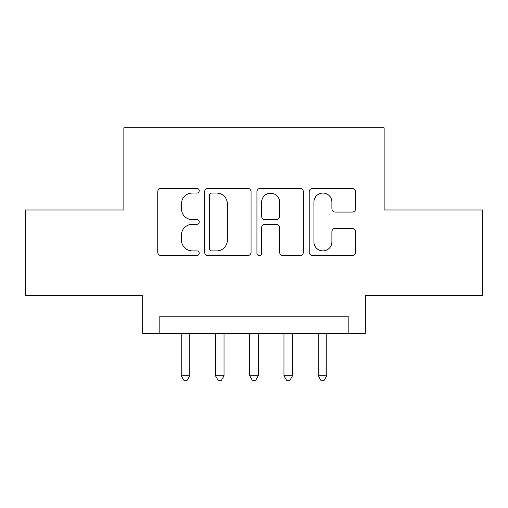 <?xml version="1.0" encoding="UTF-8"?>
<svg xmlns="http://www.w3.org/2000/svg" width="508" height="508" viewBox="0 0 508 508"><rect width="100%" height="100%" fill="white"/><g stroke="black" fill="none" stroke-linecap="round" stroke-linejoin="round"><path stroke-width="0.76" d="M199.206 190.716A2.356 2.356 0 0 0 196.85 188.36L161.138 188.36A3.359 3.359 0 0 0 157.772 191.726L157.772 252.235A3.359 3.359 0 0 0 161.138 255.594L196.85 255.594A2.356 2.356 0 0 0 199.206 253.244A2.356 2.356 0 0 0 196.85 250.889L192.234 250.889A10.757 10.757 0 0 1 181.477 240.132L181.477 235.09A10.757 10.757 0 0 1 192.234 224.333L196.85 224.333A2.356 2.356 0 0 0 199.206 221.977A2.356 2.356 0 0 0 196.85 219.627L192.234 219.627A10.757 10.757 0 0 1 181.477 208.871L181.477 203.829A10.757 10.757 0 0 1 192.234 193.072L196.85 193.072A2.356 2.356 0 0 0 199.206 190.716M352.241 212.065A3.359 3.359 0 0 0 355.606 208.699L355.606 191.726A3.359 3.359 0 0 0 352.241 188.36L312.579 188.36A3.359 3.359 0 0 0 309.213 191.726L309.213 252.235A3.359 3.359 0 0 0 312.579 255.594L352.241 255.594A3.359 3.359 0 0 0 355.606 252.235L355.606 231.731A3.359 3.359 0 0 0 352.241 228.365L335.267 228.365A3.359 3.359 0 0 0 331.902 231.731L331.902 241.897A8.992 8.992 0 0 1 322.91 250.889A8.992 8.992 0 0 1 313.919 241.897L313.919 202.063A8.992 8.992 0 0 1 322.91 193.072A8.992 8.992 0 0 1 331.902 202.063L331.902 208.699A3.359 3.359 0 0 0 335.267 212.065L352.241 212.065M348.177 333.28L365.303 333.28L365.303 295.612L482.6 295.612L482.6 209.994L384.137 209.994L384.137 127.8L123.863 127.8L123.863 209.994L25.4 209.994L25.4 295.612L142.697 295.612L142.697 333.28L348.177 333.28L348.177 316.16L159.823 316.16L159.823 333.28M251.06 191.726A3.359 3.359 0 0 0 247.694 188.36L208.032 188.36A3.359 3.359 0 0 0 204.667 191.726L204.667 252.235A3.359 3.359 0 0 0 208.032 255.594L247.694 255.594A3.359 3.359 0 0 0 251.06 252.235L251.06 191.726M260.306 188.36L299.968 188.36A3.359 3.359 0 0 1 303.333 191.726L303.333 252.235A3.359 3.359 0 0 1 299.968 255.594L282.994 255.594A3.359 3.359 0 0 1 279.635 252.235L279.635 227.692A3.359 3.359 0 0 0 276.269 224.333L265.011 224.333A3.359 3.359 0 0 0 261.645 227.692L261.645 253.244A2.356 2.356 0 0 1 259.296 255.594A2.356 2.356 0 0 1 256.94 253.244L256.94 191.726A3.359 3.359 0 0 1 260.306 188.36M211.728 193.072A2.356 2.356 0 0 0 209.372 195.421L209.372 248.533A2.356 2.356 0 0 0 211.728 250.889L216.605 250.889A10.757 10.757 0 0 0 227.362 240.132L227.362 203.829A10.757 10.757 0 0 0 216.605 193.072L211.728 193.072M279.635 202.228A8.992 8.992 0 0 0 270.637 193.237A8.992 8.992 0 0 0 261.645 202.228L261.645 216.262A3.359 3.359 0 0 0 265.011 219.627L276.269 219.627A3.359 3.359 0 0 0 279.635 216.262L279.635 202.228M181.223 333.28L181.223 375.749L189.789 375.749L189.789 333.28M189.789 375.749L187.217 380.2L183.794 380.2L181.223 375.749M215.475 333.28L215.475 375.749L224.034 375.749L224.034 333.28M224.034 375.749L221.463 380.2L218.04 380.2L215.475 375.749M249.72 333.28L249.72 375.749L258.28 375.749L258.28 333.28M258.28 375.749L255.714 380.2L252.286 380.2L249.72 375.749M283.966 333.28L283.966 375.749L292.525 375.749L292.525 333.28M292.525 375.749L289.96 380.2L286.537 380.2L283.966 375.749M318.211 333.28L318.211 375.749L326.777 375.749L326.777 333.28M326.777 375.749L324.206 380.2L320.783 380.2L318.211 375.749"/></g></svg>
